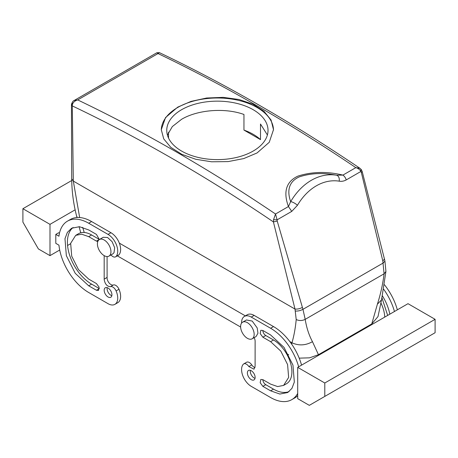 <?xml version="1.0" encoding="UTF-8"?>
<svg xmlns="http://www.w3.org/2000/svg" width="458" height="458" viewBox="0 0 458 458"><rect width="100%" height="100%" fill="white"/><g stroke="black" fill="none" stroke-linecap="round" stroke-linejoin="round"><path stroke-width="0.69" d="M168.527 138.041L168.527 132.15M267.392 134.967L260.488 124.021L260.488 139.627A50.632 29.232 0 0 0 243.954 130.083L260.488 139.627M167.41 135.064L172.317 126.585L181.586 119.298C197.45 109.834 224.729 107.493 243.954 114.471L243.954 130.083M381.543 299.853L377.999 316.575L371.764 323.932L318.459 354.71L309.551 357.835L299.189 358.145M288.695 354.79L286.347 353.433M240.622 327.035L117.322 255.845M80.734 232.796L79.079 226.687M253.188 151.054A50.632 29.232 0 0 0 268.022 130.387A50.632 29.232 0 0 0 236.763 103.376A50.632 29.232 0 0 0 181.586 109.714A50.632 29.232 0 0 0 166.758 130.387A50.632 29.232 0 0 0 198.011 157.392A50.632 29.232 0 0 0 253.188 151.054M362.175 171.481L361.345 172.511L382.825 260.991L384.451 259.056L384.926 261.02L385.928 271.457L384.067 273.815C382.922 283.668 380.695 293.79 377.392 304.192L371.764 323.932M74.076 100.542C73.263 100.634 72.398 101.882 71.482 104.275L72.278 105.432C72.616 102.769 74.425 100.932 77.711 99.924L158.021 53.557L156.848 52.75L74.076 100.537L77.711 99.924A1642.079 948.06 60 0 1 150.029 137.114A1642.079 948.06 60 0 1 275.521 214.006L277.096 219.84L273.546 219.668L273.409 221.918L277.227 221.077L302.961 309.333L305.194 319.352C306.551 327.756 308.973 335.199 312.465 341.674L318.459 354.71M71.459 104.682L72.272 105.901A1636.606 944.9 60 0 1 146.251 143.869A1636.606 944.9 60 0 1 273.409 221.918L295.004 309.07L296.206 319.535C295.421 328.043 294.007 335.794 291.964 342.79L291.637 344.084M82.675 227.34L84.238 232.492M273.489 130.038A56.105 32.392 0 0 0 238.578 100.394A56.105 32.392 0 0 0 177.715 107.481A56.105 32.392 0 0 0 161.29 130.032M382.825 260.991L384.067 273.815L305.194 319.352C302.2 320.846 299.2 320.909 296.206 319.535M72.278 105.432L73.32 181.087L79.663 217.527M72.284 103.365L71.454 104.727L71.717 178.838L73.32 181.087L295.004 309.07C297.397 309.282 299.853 308.738 302.372 307.438M257.058 152.955L269.247 142.295L273.495 129.66L271.062 120.007L263.963 111.237L252.965 104.229L239.047 99.501L223.201 97.359L206.673 98.012L191.043 101.384L177.715 107.143L165.527 117.574L161.285 129.66L163.718 138.871L170.811 147.356L181.815 154.323L195.732 159.264L211.579 161.794L228.107 161.6L243.73 158.583L257.058 152.955M353.822 334.964L353.238 334.626M383.678 289.256A42.422 24.492 60 0 1 394.447 311.503M382.39 295.862A34.213 19.751 60 0 1 389.832 314.171M359.627 331.609L359.043 331.277M364.854 327.922L365.432 328.26M380.884 302.875A25.997 15.011 60 0 1 384.76 317.096M59.477 233.179L58.704 232.733L55.796 234.404L55.796 243.347L58.95 245.167A42.422 24.492 -120 0 0 88.697 292.507L108.048 303.677A13.683 7.901 -120 0 0 114.889 304.358L117.792 302.681A13.683 7.901 -120 0 0 118.988 289.244A5.473 3.16 -120 0 0 113.361 284.99A5.473 3.16 -120 0 1 109.273 283.159A5.473 3.16 -120 0 1 107.08 277.869A5.473 3.16 -120 0 1 107.103 277.434L107.08 256.554M118.988 254.763L116.086 256.44A5.473 3.16 60 0 1 115.611 256.835L118.513 255.158A5.473 3.16 -120 0 0 118.988 254.763A13.683 7.901 -120 0 0 119.492 243.57A13.683 7.901 -120 0 0 110.951 232.727L91.6 221.558A42.422 24.492 -120 0 0 70.389 219.456L67.486 221.134A42.422 24.492 -120 0 0 58.95 236.225L55.796 234.404M107.178 287.647A5.473 3.16 -120 0 0 107.08 288.597A5.473 3.16 -120 0 0 111.821 295.685M73.103 227.511A34.213 19.751 -120 0 0 69.662 255.306A34.213 19.751 -120 0 0 91.6 284.126L99.34 288.597L96.438 290.269L98.487 290.475L99.117 287.183L96.438 283.565L88.697 279.099L78.484 269.625L71.711 256.188L70.664 243.318L75.696 235.355L81.661 234.193L88.697 236.643L96.438 241.108L97.8 241.503M96.438 241.108L99.34 239.431L91.6 234.965A25.997 15.011 -120 0 0 78.599 233.677L75.696 235.355M255.026 367.637A5.473 3.16 60 0 1 251.745 364.889A5.473 3.16 60 0 0 246.599 362.249L243.696 363.927A5.473 3.16 60 0 1 248.843 366.56L251.745 364.889M241.584 323.102A13.683 7.901 60 0 1 244.412 316.409L247.314 314.732A13.683 7.901 60 0 1 254.156 315.407L273.512 326.583A42.422 24.492 60 0 1 301.559 365.135M297.7 395.666A42.422 24.492 60 0 1 294.717 397.956L291.815 399.628A42.422 24.492 60 0 1 270.609 397.533L251.253 386.357A13.683 7.901 60 0 1 242.717 375.514A13.683 7.901 60 0 1 243.221 364.322A5.473 3.16 60 0 1 243.696 363.927M255.026 378.365A5.473 3.16 60 0 1 250.286 371.272A5.473 3.16 60 0 1 250.389 370.327M262.863 337.197L265.772 335.519A4.105 2.37 60 0 1 262.863 330.493L260.814 330.292L260.184 333.579L262.863 337.197L270.609 341.662L280.823 351.137L287.59 364.574L288.637 377.444L283.605 385.413L277.64 386.569L270.609 384.125L262.863 379.653A4.105 2.37 60 0 0 265.772 384.68L273.512 389.151A34.213 19.751 60 0 0 289.101 391.573M265.772 335.519L273.512 339.991A25.997 15.011 60 0 1 290.492 362.902A25.997 15.011 60 0 1 286.508 383.735L283.605 385.413M360.875 169.248L360.87 171.475L346.219 179.937A5.473 3.16 -120 0 0 342.905 175.099C327.075 171.298 312.087 171.63 297.958 176.095C283.262 182.919 284.601 196.07 288.443 206.547L290.67 201.629A5.473 1.74 30.6 0 1 297.437 205.31A57.473 42.531 98.9 0 1 339.241 181.168C339.544 177.853 338.622 175.861 336.464 175.191L342.905 175.099L355.832 167.639L359.971 168.315L361.265 169.546L362.186 171.504L384.451 259.056M361.345 172.511L360.87 171.475C359.862 169.586 358.185 168.309 355.832 167.639A1642.079 948.06 60 0 0 230.34 90.747A1642.079 948.06 60 0 0 158.021 53.557L159.424 52.647L156.848 52.75M297.7 367.362L297.7 398.649L309.31 405.353L324.791 396.41L324.791 383.002L297.7 367.362L408.009 303.677L435.1 319.318L435.1 332.726L324.791 396.41M384.439 284.75A42.422 24.492 60 0 1 397.349 309.831M362.53 329.932L361.946 329.6M381.972 297.843L387.663 315.425M49.991 224.351L49.991 255.633L38.38 248.929L22.9 222.113L22.9 208.711L49.991 224.351L75.181 209.804M70.589 243.742L67.566 245.488M59.706 250.028L49.991 255.633M297.437 205.31L291.752 211.384L288.443 206.547L275.521 214.006L273.546 219.668M104.178 255.633L104.178 279.546C105.025 284.189 107.12 286.559 110.458 286.668A5.473 3.16 60 0 1 116.086 290.922L118.988 289.244M114.889 304.358A13.683 7.901 -120 0 0 116.086 290.922M116.086 256.44A13.683 7.901 -120 0 0 116.584 245.248A13.683 7.901 -120 0 0 108.048 234.404L88.697 223.235A42.422 24.492 -120 0 0 67.486 221.134M115.611 256.835A5.473 3.16 60 0 1 111.002 254.934M104.178 279.099L107.08 277.422M104.201 279.111L107.103 277.434M104.178 290.269A5.473 3.16 -120 0 0 106.571 295.776A5.473 3.16 -120 0 0 110.784 297.248A5.473 3.16 -120 0 0 111.918 294.74A5.473 3.16 -120 0 0 109.531 289.233A5.473 3.16 -120 0 0 105.311 287.767A5.473 3.16 -120 0 0 104.178 290.269M91.6 284.126L88.697 285.803L75.255 273.334L66.347 255.656L64.973 238.721L67.366 232.383L71.591 228.244L79.44 226.716L88.697 229.939L96.438 234.404L99.34 239.545M88.697 285.803L96.438 290.269M255.123 366.223L253.99 369.2L248.843 366.56M255.106 366.234L255.123 341.216A5.473 3.16 60 0 0 254.133 337.655M244.412 316.409A13.683 7.901 60 0 1 251.253 317.085L270.609 328.26A42.422 24.492 60 0 1 298.656 366.812M297.7 393.399A42.422 24.492 60 0 1 291.815 399.628M247.383 372.949A5.473 3.16 60 0 1 248.517 370.442A5.473 3.16 60 0 1 252.736 371.907A5.473 3.16 60 0 1 255.123 377.421A5.473 3.16 60 0 1 253.99 379.922A5.473 3.16 60 0 1 249.776 378.457A5.473 3.16 60 0 1 247.383 372.949M262.863 330.493L270.609 334.958L284.046 347.427L292.954 365.106L294.334 382.041L291.941 388.378L287.71 392.523L279.867 394.046L270.609 390.829L262.863 386.357L260.184 382.739L260.814 379.453L262.863 379.653M336.464 175.191L336.458 175.191C323.027 172.557 310.621 173.124 299.24 176.903C287.183 182.381 287.607 192.967 290.67 201.629A62.946 46.579 98.9 0 1 336.39 175.179A62.946 46.579 98.9 0 1 336.464 175.191L336.361 175.179M324.791 383.002L435.1 319.318M252.175 338.788L256.045 336.556L257.957 333.241L257.201 327.939L252.221 321.069L246.467 319.965L242.597 322.197A9.578 5.53 -120 0 0 241.44 330.808A9.578 5.53 -120 0 0 252.175 338.788A9.578 5.53 -120 0 0 253.331 330.172A9.578 5.53 -120 0 0 242.597 322.197M71.746 180.504L22.9 208.711M99.392 239.517L103.262 237.284L107.567 237.496L112.107 241.664L114.666 247.738L113.996 252.759L112.84 253.875L108.97 256.108A9.578 5.53 60 0 1 100.119 251.728A9.578 5.53 60 0 1 98.235 240.633A9.578 5.53 60 0 1 99.392 239.517A9.578 5.53 60 0 1 108.237 243.896A9.578 5.53 60 0 1 110.12 254.992A9.578 5.53 60 0 1 108.97 256.108M385.928 271.451L381.537 299.87L377.392 304.192M289.805 341.548L291.964 342.79C298.805 345.893 305.641 345.521 312.465 341.674M245.339 315.871L119.315 243.112M76.944 217.51L76.538 215.787L77.219 217.493M295.456 311.016C297.895 311.228 300.396 310.673 302.961 309.333L383.266 262.972L384.926 261.02M339.241 181.168C341.531 181.591 343.861 181.179 346.219 179.937M291.752 211.384L277.096 219.84L277.227 221.077M110.458 286.668L113.361 284.99M91.6 221.558L88.697 223.235M108.048 234.404L110.951 232.727M91.6 234.965L88.697 236.643M251.253 317.085L254.156 315.407M270.609 328.26L273.512 326.583M270.609 341.662L273.512 339.991M262.863 386.357L265.772 384.68M270.609 390.829L273.512 389.151M71.717 178.838C71.814 191.278 73.423 203.598 76.538 215.792M359.971 168.315C317.749 139.742 275.453 113.796 233.07 90.472C208.482 76.938 183.933 64.332 159.424 52.647"/></g></svg>
